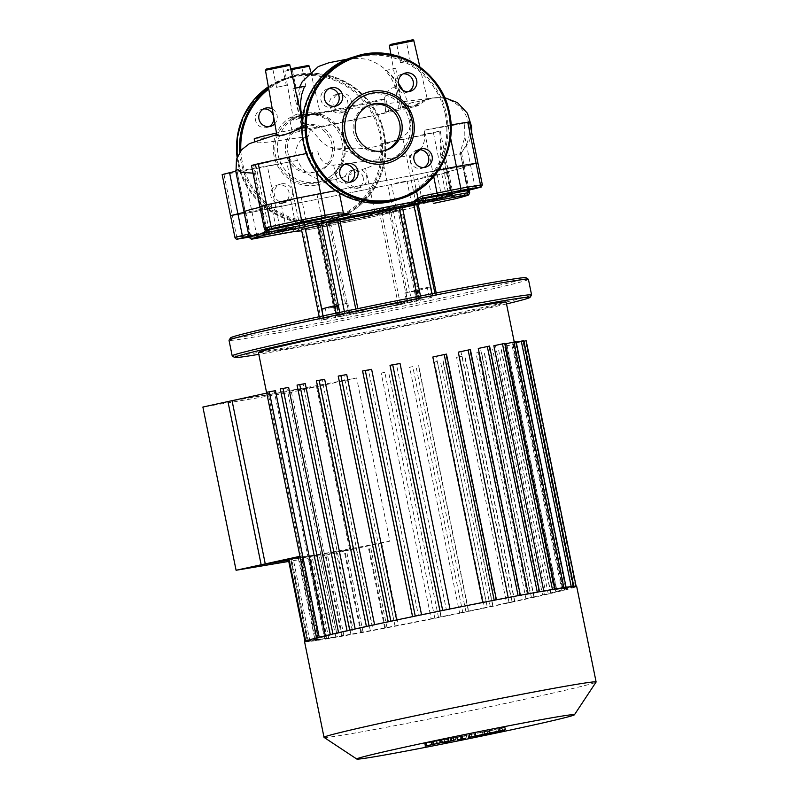 <?xml version="1.0" encoding="UTF-8"?>
<svg xmlns="http://www.w3.org/2000/svg" width="799" height="799" viewBox="0 0 799 799"><rect width="100%" height="100%" fill="white"/><g stroke="black" fill="none" stroke-linecap="round" stroke-linejoin="round"><path stroke-width="0.6" stroke-dasharray="4 3" d="M370.536 104.759A24.03 23.471 72.7 0 0 369.508 105.049A24.03 23.471 72.7 0 0 353.887 133.783A24.03 23.471 72.7 0 0 381.423 151.55A24.03 23.471 72.7 0 0 383.76 150.961A24.03 23.471 72.7 0 0 384.778 150.621M334.491 106.327A9.458 9.228 -107.3 0 1 320.938 99.815A9.458 9.228 -107.3 0 1 328.988 88.629M349.912 182.162A9.458 9.228 -107.3 0 1 336.479 176.13A9.458 9.228 -107.3 0 1 344.419 164.464M424.079 167.45A9.458 9.228 -107.3 0 1 410.526 160.939A9.458 9.228 -107.3 0 1 418.576 149.753M408.649 91.615A9.458 9.228 -107.3 0 1 395.205 85.573A9.458 9.228 -107.3 0 1 403.145 73.907M304.139 125.493A24.03 23.471 72.7 0 0 301.802 126.082A24.03 23.471 72.7 0 0 286.182 154.806A24.03 23.471 72.7 0 0 313.717 172.584A24.03 23.471 72.7 0 0 316.054 171.985A24.03 23.471 72.7 0 0 331.675 143.261A24.03 23.471 72.7 0 0 304.139 125.493M306.187 124.854A24.03 23.471 72.7 0 0 303.85 125.443A24.03 23.471 72.7 0 0 288.229 154.167A24.03 23.471 72.7 0 0 315.765 171.945A24.03 23.471 72.7 0 0 318.102 171.356A24.03 23.471 72.7 0 0 333.722 142.622A24.03 23.471 72.7 0 0 306.187 124.854M316.674 184.978A36.824 35.955 72.7 0 0 344.609 141.912A36.824 35.955 72.7 0 0 301.992 112.829A36.824 35.955 72.7 0 0 274.057 155.905A36.824 35.955 72.7 0 0 316.674 184.978M315.865 183.161A34.836 34.007 72.7 0 0 342.292 142.412A34.836 34.007 72.7 0 0 301.982 114.906A34.836 34.007 72.7 0 0 275.555 155.655A34.836 34.007 72.7 0 0 315.865 183.161M272.259 108.924A9.458 9.228 -107.3 0 1 274.866 123.715M263.54 108.954A9.458 9.228 72.7 0 0 255.48 120.14A9.458 9.228 72.7 0 0 269.033 126.651M281.578 183.84A9.458 9.228 -107.3 0 1 292.404 190.831A9.458 9.228 -107.3 0 1 285.343 202.357A9.458 9.228 -107.3 0 1 274.506 195.365A9.458 9.228 -107.3 0 1 281.578 183.84M281.857 203.445A9.458 9.228 72.7 0 0 288.918 191.91A9.458 9.228 72.7 0 0 277.163 185.148A9.458 9.228 72.7 0 0 271.021 196.454A9.458 9.228 72.7 0 0 281.857 203.445M348.564 180.184A9.458 9.228 -107.3 0 1 354.816 169.358A9.458 9.228 -107.3 0 1 366.681 176.589A9.458 9.228 -107.3 0 1 360.419 187.415A9.458 9.228 -107.3 0 1 348.564 180.184M363.185 177.678A9.458 9.228 72.7 0 0 351.33 170.437A9.458 9.228 72.7 0 0 345.078 181.263A9.458 9.228 72.7 0 0 356.933 188.504A9.458 9.228 72.7 0 0 363.185 177.678M344.069 111.81A9.458 9.228 -107.3 0 1 333.243 104.819A9.458 9.228 -107.3 0 1 340.304 93.283A9.458 9.228 -107.3 0 1 351.141 100.275A9.458 9.228 -107.3 0 1 344.069 111.81M336.818 94.372A9.458 9.228 72.7 0 0 329.757 105.907A9.458 9.228 72.7 0 0 341.503 112.659A9.458 9.228 72.7 0 0 347.655 101.363A9.458 9.228 72.7 0 0 336.818 94.372M296.169 88.19L305.817 86.252L296.169 88.19M276.664 87.291L286.312 85.353L276.664 87.291M400.619 62.712L410.257 60.764L400.619 62.712M302.461 118.572L304.199 127.111L302.322 119.89M294.961 88.22L292.913 88.859L301.952 127.79L303.82 127.421L300.983 117.793L298.576 102.602L298.966 96.14L301.303 87.191L304.549 86.312M292.913 88.859L301.303 87.191M400.569 108.225L393.478 68.854L395.725 68.225L385.268 70.532C390.202 75.835 393.537 81.608 395.265 87.85L398.721 104.949L398.761 108.584L414.361 105.688L422.132 100.874L427.415 99.605L411.046 102.991L406.731 104.669L402.416 107.625L398.721 90.217C396.374 82.317 392.179 75.615 386.137 70.132M385.268 70.532L393.677 68.864M395.725 68.225L402.416 107.625M276.883 135.151L279.041 133.982L278.761 132.504L301.952 127.79M304.01 127.151L300.584 127.68L300.734 128.369L299.985 128.539M398.761 108.584L385.587 111.8L384.679 98.806L328.908 110.951L299.815 115.645C300.204 117.623 302.272 121.608 306.027 127.59L308.124 126.771C304.769 124.294 303.031 122.567 302.901 121.598L299.995 114.407L301.992 122.507M409.537 121.548A34.337 33.528 -107.3 0 1 396.434 155.965A34.337 33.528 -107.3 0 1 360.129 157.623A34.337 33.528 -107.3 0 1 355.964 100.704A34.337 33.528 -107.3 0 1 409.038 119.381A34.337 33.528 -107.3 0 1 409.537 121.548M299.495 87.321L296.988 99.386L298.067 109.513L299.815 115.645A49.268 1.089 168.5 0 0 289.508 118.432A49.268 1.089 168.5 0 0 338.007 109.683A49.268 1.089 168.5 0 0 386.057 98.786A49.268 1.089 168.5 0 0 384.679 98.806M385.587 111.8A49.268 1.089 -11.5 0 1 388.664 111.56A49.268 1.089 -11.5 0 1 340.604 122.457A49.268 1.089 -11.5 0 1 292.114 131.206A49.268 1.089 -11.5 0 1 306.027 127.59C307.585 126.961 310.911 126.172 303.82 127.421M304.199 127.111L306.137 126.482L306.247 127.011L300.734 128.369M402.666 107.555L405.443 104.13L407.62 105.348L408.519 107.276L410.926 121.857L409.388 129.488L406.941 133.433L402.306 137.208L388.094 143.321L378.876 146.047L365.403 148.334L357.213 148.874L332.464 147.945L327.73 146.207L322.436 142.651L309.912 128.23L306.247 127.011M339.325 193.028L338.706 190.022L335.55 190.671L338.706 190.022A112.459 2.497 -11.5 0 1 413.243 175.241L438.631 170.057L413.243 175.241L416.529 191.41M253.033 173.153L254.272 173.123C256.099 172.274 256.449 169.638 255.33 165.203L306.496 153.498M317.812 151.42C319.78 160.519 325.053 165.103 333.652 165.183L409.298 155.855L414.571 154.217M420.234 149.743L422.301 146.696L424.159 141.683L424.708 137.997L424.189 130.237L464.589 123.326L464.868 137.118L460.294 151.94L461.492 152.579L459.175 154.327L444.154 156.404L440.489 154.167L440.818 144.869L439.69 131.126L380.773 143.91L380.793 150.951C380.444 162.567 371.445 166.731 365.562 168.279L340.554 178.267L332.324 180.015L322.816 180.015L314.666 177.847L308.784 174.641L301.932 168.249L297.358 160.429C250.566 169.308 230.821 172.394 238.122 169.668L236.035 170.417M467.635 188.963L466.496 190.721A1.988 1.978 68.6 0 0 467.705 188.484L463.13 166.821L477.932 163.106L463.13 166.821L460.054 151.69L463.33 166.841A112.459 2.497 -11.5 0 1 464.429 166.971A112.459 2.497 -11.5 0 1 447.29 171.825L444.254 172.684L448.609 172.214L441.797 173.942A137.338 3.046 -11.5 0 1 411.345 180.584L369.737 188.754A112.459 2.497 -11.5 0 1 295.201 203.535L252.025 212.194A137.338 3.046 -11.5 0 1 232.359 215.49A137.338 3.046 168.5 0 0 252.025 212.194L295.201 203.535L299.895 226.626L306.017 228.124L300.084 227.905A1.988 1.009 100.9 0 1 299.895 226.626L294.971 226.177A1.988 0.599 78.9 0 0 295.94 227.975A1.988 0.599 78.9 0 1 295.94 227.975L279.72 231.301A1.988 0.909 77.9 0 0 279.74 231.301A1.988 0.909 77.9 0 0 280.219 229.203L294.971 226.177M279.041 133.982L260.963 139.306L254.871 142.312L258.766 142.861L269.613 141.962L308.214 136.389L310.581 129.388L415.48 106.487A32.539 31.78 -107.3 0 1 431.859 98.067A32.539 31.78 -107.3 0 1 436.074 97.628A32.539 31.78 -107.3 0 1 461.223 108.544A32.539 31.78 -107.3 0 1 459.175 154.327M414.361 105.688C419.165 105.049 419.535 105.318 415.48 106.487L418.037 105.638L424.848 100.904L431.24 98.397L425.647 99.675M308.214 136.389C301.063 138.087 296.888 143.401 295.7 152.349L297.358 160.429M451.045 124.964A137.338 3.046 168.5 0 0 448.049 125.493L424.189 130.237M278.082 154.926A34.337 33.528 72.7 0 0 282.417 166.052A34.337 33.528 72.7 0 0 314.906 182.482A34.337 33.528 72.7 0 0 343.87 141.872A34.337 33.528 72.7 0 0 343.83 141.683A34.337 33.528 72.7 0 0 312.229 114.177L320.549 114.846L317.173 114.047L309.223 114.716L294.392 120.14L293.553 120L294.282 118.871L296.439 117.313A34.337 33.528 72.7 0 0 278.082 154.926M297.178 160.469A112.459 2.497 -11.5 0 1 286.841 162.447L295.201 203.535A112.459 2.497 -11.5 0 0 369.737 188.754L411.345 180.584A137.338 3.046 168.5 0 0 441.797 173.942L448.609 172.214L444.254 172.684L447.29 171.825L451.984 194.916A1.988 1.608 -71.1 0 1 451.565 196.334L448.099 196.434L449.517 196.514L445.353 197.852A135.351 2.996 -11.5 0 1 415.33 204.404A1.988 0.839 77.9 0 0 415.35 204.404A1.988 0.839 77.9 0 0 415.76 202.327A137.338 3.046 168.5 0 0 446.222 195.685A1.988 1.288 -102.6 0 1 445.393 197.852A1.988 1.288 -102.6 0 1 445.353 197.852M222.152 174.582L224 174.392A137.338 3.046 168.5 0 0 243.665 171.096L286.841 162.447M248.968 236.144L251.915 235.345L249.608 237.573L249.807 235.026L245.303 211.955L244.124 212.354L245.113 211.935A112.459 2.497 -11.5 0 1 244.015 211.815M245.113 211.935L236.943 170.856L235.765 171.256M254.272 173.123L261.153 206.951A112.459 2.497 -11.5 0 0 259.965 207.241A112.459 2.497 -11.5 0 1 261.153 206.951L264.189 206.092L261.153 206.951L265.817 229.882M236.754 170.836A112.459 2.497 -11.5 0 1 235.655 170.716M251.465 165.473L255.33 165.203M380.773 143.91L402.976 139.485A137.338 3.046 168.5 0 0 433.438 132.844L439.69 131.126M464.589 123.326L469.562 122.007M312.229 114.177A34.337 33.528 72.7 0 0 300.794 115.605A34.337 33.528 72.7 0 0 296.439 117.313L300.324 115.755L312.229 114.177M306.137 126.482A91.855 2.037 168.5 0 0 301.932 127.391M278.761 132.504A91.855 2.037 168.5 0 0 276.504 133.024M254.182 138.936A91.855 2.037 168.5 0 0 310.581 129.388M304.559 641.687A138.836 3.076 168.5 0 0 326.322 638.95A138.836 3.076 168.5 0 0 479.38 609.138A138.836 3.076 168.5 0 0 576.658 586.326M324.074 737.397A138.836 3.076 168.5 0 0 345.787 734.601A138.836 3.076 168.5 0 0 497.387 705.088A138.836 3.076 168.5 0 0 596.094 682.046M258.437 352.549A126.392 2.796 168.5 0 0 278.242 350.062A126.392 2.796 168.5 0 0 417.587 322.916A126.392 2.796 168.5 0 0 506.147 302.152M288.269 559.07L300.104 556.543A126.392 2.796 168.5 0 0 299.975 556.723A126.392 2.796 168.5 0 0 301.433 556.843L290.926 559.16L301.962 556.813A126.392 2.796 168.5 0 0 308.014 556.084L298.327 558.221L309.103 555.924A126.392 2.796 168.5 0 0 318.991 554.356L309.712 556.404L320.579 554.097A126.392 2.796 168.5 0 0 334.092 551.739L336.169 551.37A126.392 2.796 168.5 0 0 353.518 548.174L356.164 547.675A126.392 2.796 168.5 0 0 378.237 543.45L381.632 542.791A126.392 2.796 168.5 0 0 389.862 541.173L356.654 377.957A126.392 2.796 -11.5 0 1 286.571 391.011A126.392 2.796 -11.5 0 1 266.766 393.507A126.392 2.796 -11.5 0 1 268.084 392.808L301.293 556.024A126.392 2.796 168.5 0 0 300.334 556.414L299.995 556.494M275.465 390.671A126.392 2.796 168.5 0 0 274.177 391.011L324.164 636.713A126.392 2.796 168.5 0 0 317.113 638.9L300.334 556.414M288.649 387.415A126.392 2.796 168.5 0 0 286.881 387.835L336.868 633.537A126.392 2.796 168.5 0 0 325.453 636.374L325.333 635.784M305.258 383.59A126.392 2.796 168.5 0 0 303.121 384.079L353.108 629.782A126.392 2.796 168.5 0 0 338.646 633.118L338.556 632.688M324.664 379.295A126.392 2.796 168.5 0 0 322.207 379.835L372.194 625.537A126.392 2.796 168.5 0 0 355.245 629.292L355.175 628.943M346.716 374.561A126.392 2.796 168.5 0 0 343.94 375.15L393.927 620.853A126.392 2.796 168.5 0 0 374.651 624.998L374.581 624.688M371.625 369.348A126.392 2.796 168.5 0 0 368.479 369.997L418.466 615.699A126.392 2.796 168.5 0 0 396.704 620.264L396.654 619.974M400.059 363.535A126.392 2.796 168.5 0 0 396.434 364.264L446.421 609.967A126.392 2.796 168.5 0 0 421.612 615.05L421.552 614.771M482.746 602.456L482.806 602.736A126.392 2.796 168.5 0 0 450.047 609.238L449.997 608.968M508.204 597.532L508.274 597.852A126.392 2.796 168.5 0 0 486.201 602.076L436.214 356.374A126.392 2.796 168.5 0 0 432.818 357.033M528.189 593.797L528.269 594.166A126.392 2.796 168.5 0 0 510.921 597.352L460.933 351.65A126.392 2.796 168.5 0 0 458.286 352.149M543.759 590.98L543.859 591.43A126.392 2.796 168.5 0 0 530.346 593.787L480.359 348.084A126.392 2.796 168.5 0 0 478.281 348.464M555.215 589.013L555.335 589.602A126.392 2.796 168.5 0 0 545.447 591.17L495.45 345.468A126.392 2.796 168.5 0 0 494.671 345.597A126.392 2.796 168.5 0 0 493.862 345.727M288.499 560.199L349.732 549.932L316.524 386.716L227.955 401.567M268.084 392.808L266.746 393.098M301.293 556.024L299.955 556.314M389.862 541.173L349.732 549.932M356.654 377.957L316.524 386.716M300.104 556.543L316.893 639.03A126.392 2.796 168.5 0 0 316.754 639.21A126.392 2.796 168.5 0 0 318.222 639.33L307.715 641.647L318.751 639.3A126.392 2.796 168.5 0 0 324.793 638.571L315.106 640.708L325.882 638.411A126.392 2.796 168.5 0 0 335.78 636.843L326.501 638.89L337.368 636.583A126.392 2.796 168.5 0 0 350.871 634.226L352.948 633.847A126.392 2.796 168.5 0 0 370.307 630.661L372.943 630.161A126.392 2.796 168.5 0 0 395.016 625.937L398.411 625.277A126.392 2.796 168.5 0 0 431.17 618.776L381.183 373.073A126.392 2.796 168.5 0 0 384.808 372.344L434.796 618.046A126.392 2.796 168.5 0 0 459.605 612.973L409.617 367.26A126.392 2.796 168.5 0 0 412.763 366.611L462.751 612.314A126.392 2.796 168.5 0 0 484.514 607.749L434.526 362.047A126.392 2.796 168.5 0 0 437.303 361.458L487.29 607.16A126.392 2.796 168.5 0 0 506.576 603.015L456.579 357.313A126.392 2.796 168.5 0 0 459.045 356.773L509.033 602.476A126.392 2.796 168.5 0 0 525.982 598.721L475.984 353.018A126.392 2.796 168.5 0 0 478.122 352.529L528.119 598.231A126.392 2.796 168.5 0 0 542.581 594.895L492.593 349.193A126.392 2.796 168.5 0 0 494.361 348.773L544.349 594.476A126.392 2.796 168.5 0 0 555.774 591.64L505.777 345.937A126.392 2.796 168.5 0 0 507.065 345.597L557.063 591.3A126.392 2.796 168.5 0 0 564.104 589.113L514.117 343.41A126.392 2.796 168.5 0 0 514.346 343.28L564.334 588.983A126.392 2.796 168.5 0 0 564.464 588.813A126.392 2.796 168.5 0 0 563.005 588.683L513.018 342.981A126.392 2.796 168.5 0 0 512.489 343.011L562.476 588.713A126.392 2.796 168.5 0 0 556.424 589.442L506.436 343.74A126.392 2.796 168.5 0 0 505.348 343.9M318.222 639.33L301.433 556.843M301.962 556.813L318.751 639.3M324.793 638.571L308.014 556.084M309.103 555.924L325.882 638.411M335.78 636.843L318.991 554.356M320.579 554.097L337.368 636.583M350.871 634.226L334.092 551.739M336.169 551.37L352.948 633.847M370.307 630.661L353.518 548.174M356.164 547.675L372.943 630.161M395.016 625.937L378.237 543.45M381.632 542.791L398.411 625.277M384.808 372.344L381.183 373.073M431.17 618.776L434.796 618.046M412.763 366.611L409.617 367.26M459.605 612.973L462.751 612.314M437.303 361.458L434.526 362.047M484.514 607.749L487.29 607.16M506.576 603.015L512.129 602.076L462.142 356.374L456.579 357.313M512.129 602.076L509.033 602.476M462.142 356.374L459.045 356.773M475.984 353.018L478.122 352.529M525.982 598.721L528.119 598.231M492.593 349.193L494.361 348.773M542.581 594.895L544.349 594.476M505.777 345.937L514.656 344.339L507.065 345.597M555.774 591.64L564.653 590.042L557.063 591.3M526.181 340.754L514.117 343.41M564.104 589.113L576.169 586.466L564.334 588.983M514.346 343.28L523.645 341.253M512.489 343.011L516.244 342.192M523.525 340.664L513.018 342.981M516.124 341.612L506.436 343.74M545.447 591.17L554.057 589.292L504.059 343.59L504.728 343.42M504.059 343.59L495.45 345.468M480.359 348.084L489.557 346.057M460.933 351.65L470.381 349.572M436.214 356.374L446.471 354.117M396.434 364.264L390.242 365.303L440.239 611.005L446.421 609.967M368.479 369.997L362.816 370.946L412.803 616.648L418.466 615.699M343.94 375.15L338.436 376.069L388.424 621.772L393.927 620.853M316.404 380.793L322.207 379.835M297.058 385.078L303.121 384.079M280.289 388.933L286.881 387.835M266.586 392.269L274.177 391.011M563.005 588.683L573.512 586.366L562.476 588.713M556.424 589.442L566.111 587.315L555.335 589.602M554.057 589.292L543.859 591.43M530.346 593.787L528.269 594.166M510.921 597.352L508.274 597.852M486.201 602.076L482.806 602.736M450.047 609.238L440.239 611.005M421.612 615.05L412.803 616.648M396.704 620.264L388.424 621.772M374.651 624.998L372.194 625.537M355.245 629.292L353.108 629.782M338.646 633.118L336.868 633.537M325.453 636.374L316.574 637.972L324.164 636.713M317.113 638.9L305.048 641.557L316.893 639.03M431.33 171.835L446.381 168.959L431.33 171.835M422.102 177.298L437.153 174.432L422.102 177.298M426.926 200.988L441.967 198.122L426.926 200.988M266.526 208.719L281.568 205.852L266.526 208.719M271.35 232.419L286.392 229.543L271.35 232.419M275.755 203.256L290.796 200.389L275.755 203.256M450.586 168.609L462.621 166.312L450.586 168.609M394.996 183.271L407.031 180.974L394.996 183.271M399.82 206.961L411.855 204.664L399.82 206.961M249.398 211.595L261.433 209.298L249.398 211.595M254.212 235.286L266.247 232.988L254.212 235.286M304.978 196.934L317.013 194.636L304.978 196.934M362.446 310.511A29.853 0.659 -11.5 0 1 392.259 304.429A29.853 0.659 -11.5 0 1 407.58 301.902A29.853 0.659 -11.5 0 1 394.197 305.198A29.853 0.659 -11.5 0 1 364.384 311.28A29.853 0.659 -11.5 0 1 349.063 313.807A29.853 0.659 -11.5 0 1 362.446 310.511M343.96 219.645A29.853 0.659 -11.5 0 1 373.772 213.553A29.853 0.659 -11.5 0 1 389.093 211.026A29.853 0.659 -11.5 0 1 375.71 214.322A29.853 0.659 -11.5 0 1 345.897 220.414A29.853 0.659 -11.5 0 1 330.576 222.931A29.853 0.659 -11.5 0 1 343.96 219.645M230.591 337.837A150.781 3.346 168.5 0 0 306.516 325.433A150.781 3.346 168.5 0 0 458.476 294.422A150.781 3.346 168.5 0 0 526.022 277.732M528.419 279.35A152.769 3.386 -11.5 0 1 459.934 296.189A152.769 3.386 -11.5 0 1 307.415 327.34A152.769 3.386 -11.5 0 1 229.013 340.264M232.239 355.925A152.769 3.386 168.5 0 0 312.059 342.661A152.769 3.386 168.5 0 0 463.11 311.79A152.769 3.386 168.5 0 0 531.575 295.031M506.506 303.94A150.781 3.346 -11.5 0 1 462.451 313.917A150.781 3.346 -11.5 0 1 258.796 354.337M318.142 225.777L320.399 225.288A42.177 0.939 168.5 0 0 351.141 219.685A42.177 0.939 168.5 0 0 390.701 211.335L401.807 209.538L379.865 214.092L398.351 304.968L416.599 300.973A55.73 1.238 168.5 0 0 432.938 296.739A55.73 1.238 168.5 0 0 429.233 297.048L435.365 295.48L417.697 298.956L417.228 296.649M357.862 308.634L358.292 310.741A56.23 1.248 -11.5 0 1 417.697 298.956M358.292 310.741L340.044 314.736A55.73 1.238 168.5 0 0 323.705 318.961A55.73 1.238 168.5 0 0 327.41 318.661L321.278 320.229L338.946 316.754L320.459 225.877L301.473 229.523M398.351 304.968A56.23 1.248 -11.5 0 1 338.946 316.754M339.445 316.084L340.234 315.945A41.798 0.929 -11.5 0 1 337.358 316.184A41.798 0.929 -11.5 0 1 349.802 312.978L348.664 313.218A42.177 0.939 -11.5 0 1 417.198 299.625L416.409 299.765A41.798 0.929 -11.5 0 1 419.285 299.525A41.798 0.929 -11.5 0 1 406.841 302.731L407.979 302.481A42.177 0.939 -11.5 0 1 339.445 316.084L337.468 306.337L338.247 306.197A41.798 0.929 -11.5 0 1 335.38 306.436A41.798 0.929 -11.5 0 1 347.815 303.221L346.676 303.47A42.177 0.939 168.5 0 0 345.478 303.75L338.057 304.988A55.73 1.238 168.5 0 0 334.421 305.817M404.863 292.983L406.002 292.734A42.177 0.939 168.5 0 0 407.2 292.464L414.621 291.216A55.73 1.238 168.5 0 0 430.951 286.991A55.73 1.238 168.5 0 0 427.255 287.29L415.78 289.797A42.177 0.939 168.5 0 0 415.21 289.877L414.431 290.007A41.798 0.929 -11.5 0 1 417.298 289.767A41.798 0.929 -11.5 0 1 404.863 292.983L406.841 302.731M407.979 302.481L406.002 292.734M414.621 291.216L416.599 300.973M429.233 297.048L427.255 287.29M416.409 299.765L414.431 290.007M415.21 289.877L417.198 299.625M349.802 312.978L347.815 303.221M348.664 313.218L346.676 303.47M321.727 309.213A55.73 1.238 168.5 0 0 325.423 308.913L336.898 306.407A42.177 0.939 168.5 0 0 337.468 306.337M338.057 304.988L340.044 314.736M327.41 318.661L325.423 308.913M340.234 315.945L338.247 306.197M418.197 204.444L399.27 208.679L415.78 289.797M399.27 208.679A42.177 0.939 168.5 0 0 368.529 214.282A42.177 0.939 168.5 0 0 328.968 222.621L317.862 224.429M345.478 303.75L328.968 222.621M320.399 225.288L336.898 306.407M407.2 292.464L390.701 211.335M379.865 214.092A56.23 1.248 -11.5 0 1 320.459 225.877M264.249 228.314L267.725 228.154A1.988 1.898 74.5 0 0 268.873 229.603M267.725 228.154L265.847 230.042M259.825 206.571L262.012 206.332L253.643 165.233M468.044 190.292A1.988 1.858 -32.4 0 0 468.024 189.932L467.705 188.484L482.356 184.849M468.214 190.242L463.33 166.841A112.459 2.497 -11.5 0 1 464.429 166.971A112.459 2.497 -11.5 0 1 447.29 171.825L444.154 156.404M300.084 227.905L291.495 228.115A89.568 1.988 168.5 0 1 280.169 230.012L251.915 235.345A1.988 1.978 -111.4 0 1 249.588 233.787L248.549 234.097M250.666 236.184A1.988 1.888 12.1 0 1 249.807 235.026L249.588 233.787M251.915 235.345L266.317 232.599L266.916 234.467L282.317 231.58A87.58 1.938 168.5 0 0 293.393 229.732L306.017 228.124A112.459 2.497 168.5 0 0 368.479 215.73L379.285 209.448L415.76 202.327L402.976 139.485M449.557 194.117A1.988 1.898 -105.5 0 1 448.229 196.394L448.229 196.394A1.988 1.898 -105.5 0 1 448.099 196.434L448.678 194.427L449.557 194.117L455.829 196.664L451.565 196.334M433.438 132.844L446.222 195.685L453.033 193.957L452.264 195.965L415.35 204.404L379.915 211.316L379.285 209.448M394.117 208.609A1.988 1.568 80.1 0 1 394.067 208.619L379.915 211.306L375.041 213.033L365.562 168.279M375.041 213.033L368.479 215.73L397.093 209.158A87.58 1.938 168.5 0 0 414.242 205.413L455.829 196.664A112.459 2.497 168.5 0 0 469.642 192.609M333.652 165.183L338.706 190.022A112.459 2.497 -11.5 0 1 413.243 175.241L409.298 155.855M230.512 215.67L232.359 215.49L236.784 237.233A137.338 3.046 168.5 0 0 256.449 233.937L280.219 229.203L267.435 166.372M431.58 744.768L431.08 742.301L441.787 739.924L431.39 742.271L431.869 744.668M442.586 742.361L441.787 739.924L442.286 742.391M425.098 746.106L424.599 743.629L447.899 738.626L426.366 743.12L425.268 743.569L425.767 746.036M449.078 741.023L448.579 738.556L447.899 738.626M450.296 738.875L460.973 736.129L444.274 740.074L450.296 738.875L450.796 741.352M444.274 740.074L444.703 742.181M455.58 739.754L455.08 737.277L455.29 739.794M461.472 738.596L460.973 736.129L461.612 735.929L462.122 738.396M457.418 737.387L464.718 735.939L457.338 737.427L457.837 739.894M464.718 735.939L465.308 738.376M488.329 730.905L462.162 736.149L502.191 728.368L504.838 727.26L488.329 730.905L488.828 733.372M502.191 728.368L502.691 730.835M495.979 729.607L496.419 731.794M498.196 728.808L498.696 731.275M487.18 731.345L487.68 733.822M482.476 732.284L482.916 734.451M483.625 731.694L484.124 734.161M474.386 733.881L474.896 736.358M462.162 736.149L461.522 736.338L462.032 738.815M468.564 737.457L468.054 734.99L468.833 737.377M471.46 734.341L471.909 736.588M291.455 392.189L324.664 555.405L353.827 549.043L320.619 385.827L291.455 392.189L202.886 407.041M324.664 555.405L288.749 561.427M320.619 385.827L232.05 400.669M353.827 549.043L288.459 559.999M445.343 114.587A73.648 71.91 72.7 0 0 360.109 56.429A73.648 71.91 72.7 0 0 304.239 142.572A73.648 71.91 72.7 0 0 389.473 200.729A73.648 71.91 72.7 0 0 445.343 114.587M397.133 199.8A74.647 72.879 72.7 0 0 446.501 114.327A74.647 72.879 72.7 0 0 360.119 55.391A74.647 72.879 72.7 0 0 352.858 57.228M240.859 150.661A73.648 71.91 72.7 0 0 242.267 161.817A73.648 71.91 72.7 0 0 327.5 219.975A73.648 71.91 72.7 0 0 383.38 133.823A73.648 71.91 72.7 0 0 298.147 75.675A73.648 71.91 72.7 0 0 293.822 76.674M239.76 152.16A74.647 72.879 72.7 0 0 241.108 162.077A74.647 72.879 72.7 0 0 327.5 221.013A74.647 72.879 72.7 0 0 334.761 219.176A74.647 72.879 72.7 0 0 384.129 133.703A74.647 72.879 72.7 0 0 297.737 74.766A74.647 72.879 72.7 0 0 290.476 76.604A74.647 72.879 72.7 0 0 268.544 87.88M237.103 157.343A74.647 72.879 72.7 0 0 238.032 163.026A74.647 72.879 72.7 0 0 324.424 221.972A74.647 72.879 72.7 0 0 331.685 220.125A74.647 72.879 72.7 0 0 381.053 134.661A74.647 72.879 72.7 0 0 294.661 75.715A74.647 72.879 72.7 0 0 287.4 77.563A74.647 72.879 72.7 0 0 268.354 86.771M238.781 162.906A73.648 71.91 72.7 0 0 324.014 221.053A73.648 71.91 72.7 0 0 379.895 134.911A73.648 71.91 72.7 0 0 294.661 76.754A73.648 71.91 72.7 0 0 238.781 162.906M292.574 77.014A73.648 71.91 72.7 0 0 268.754 89.069M309.373 66.207L284.943 71.181L285.882 69.952L287.9 69.433L307.955 65.568M293.553 120L284.943 71.181L290.896 69.723M301.932 67.775L292.294 69.713L301.932 67.775M302.691 66.607L291.245 68.884L302.691 66.607M282.437 66.876L272.789 68.814L282.437 66.876M283.186 65.718L271.75 67.985L283.186 65.718M266.476 69.034L288.459 64.669M289.877 65.318L265.448 70.282M406.381 42.287L396.733 44.225L406.381 42.287M407.13 41.129L395.695 43.396L407.13 41.129M390.421 44.444L412.404 40.08M413.822 40.729L389.393 45.693M395.265 87.85C391.051 86.841 387.345 90.547 384.139 98.946M312.309 152.429L316.304 172.085M433.717 176.579L424.279 130.217M448.049 125.493L450.566 137.828M464.868 137.118L474.956 186.706A1.988 1.228 77.5 0 1 474.177 188.864M440.249 131.116L453.033 193.957L450.856 194.187L440.818 144.869M380.793 150.951L392.189 206.991A1.988 1.568 80.1 0 0 394.067 208.619L415.35 204.404M243.665 171.096L256.449 233.937A1.988 1.518 80 0 0 258.277 235.565L295.94 227.975M224 174.392L232.359 215.49M308.384 641.477L291.595 558.99M309.962 641.217L293.183 558.731M315.775 640.538L298.996 558.052M317.363 640.269L300.584 557.792M327.171 638.731L310.382 556.244M328.759 638.461L311.97 555.974M342.352 636.084L325.563 553.597M343.94 635.824L327.151 553.337M361.518 632.578L344.739 550.092M363.106 632.309L346.327 549.822M385.438 628.024L368.649 545.537M387.026 627.764L370.237 545.278M438.531 617.547L388.544 371.845M440.988 617.008L391.001 371.305M465.967 611.904L415.969 366.202M468.424 611.365L418.436 365.662M490.336 606.781L440.349 361.078M492.793 606.241L442.806 360.539M514.586 601.547L464.599 355.845M531.485 597.792L481.487 352.089M533.942 597.262L483.954 351.56M548.254 593.947L498.256 348.244M550.711 593.407L500.723 347.705M561.957 590.601L511.969 344.898M564.414 590.071L514.426 344.369M575.5 586.626L525.512 340.923M573.912 586.895L573.792 586.286M538.876 591.929L488.888 346.227M519.7 595.445L469.712 349.742M495.789 599.989L445.792 354.287M307.305 641.128L290.526 558.641M366.631 626.466L316.644 380.763M347.285 630.751L297.298 385.048M330.516 634.606L280.529 388.903M316.803 637.942L266.816 392.239M572.843 586.536L522.856 340.833M565.442 587.475L515.455 341.772M337.677 315.136L319.191 224.269M340.134 314.377L339.735 312.409M356.194 311.091L355.775 309.073M344.769 313.358L344.369 311.44M335.7 317.463L317.213 226.586M324.274 319.73L305.787 228.854M323.745 319.46L323.026 315.935M321.278 320.229L302.791 229.353M420.943 298.247L420.494 296.01M432.369 295.98L431.929 293.772M432.908 296.239L414.411 205.373M435.365 295.48L434.896 293.203M418.966 300.574L400.479 209.698M416.509 301.333L398.022 210.467M400.449 304.609L381.962 213.742M411.885 302.342L393.398 211.475M262.012 206.332L266.427 228.075A1.988 1.768 -99 0 0 268.474 229.663M249.238 237.453A112.459 2.497 168.5 0 0 249.608 237.573L266.916 234.467L267.515 236.334M423.38 198.571L423.879 198.182M422.951 200.759L420.993 200.968L422.911 200.289M420.773 202.866A1.988 1.888 -105.3 0 0 421.952 200.629A1.988 1.888 -105.3 0 1 423.41 198.312M258.327 235.555A1.988 1.518 80 0 1 258.277 235.565L249.168 237.143A135.351 2.996 -11.5 0 0 258.327 235.555L279.72 231.301M238.851 238.821A1.988 1.808 81.2 0 1 236.784 237.233L234.936 237.413M299.176 231.021A1.988 1.888 -105.3 0 1 296.928 229.433A1.988 1.888 74.7 0 0 294.671 227.845M440.489 154.167L448.678 194.427L450.856 194.187A1.988 1.768 81 0 1 449.517 196.514M433.707 203.365A1.988 0.629 -101.1 0 1 432.728 201.568A1.988 0.629 -101.1 0 0 431.75 199.78A1.988 0.629 -101.1 0 0 431.73 199.79L448.099 196.434M295.231 231.35A1.988 1.538 80 0 1 293.393 229.732A1.988 1.538 -100 0 0 291.495 228.115M284.294 233.188A1.988 1.788 81.1 0 1 282.317 231.58A1.988 1.788 -98.9 0 0 280.169 230.012M413.393 207.58A85.593 1.898 -11.5 0 1 396.634 211.236A1.988 0.869 -102.1 0 1 396.634 211.236L384.728 214.052A1.988 1.978 67.5 0 0 386.267 211.715A1.988 1.978 -112.5 0 1 387.805 209.368L397.552 207.071A1.988 0.869 -102.1 0 1 397.552 207.071A1.988 0.869 -102.1 0 0 397.093 209.158A1.988 0.869 -102.1 0 1 396.654 211.236L413.423 207.57A1.988 1.268 -102.5 0 1 413.393 207.58L418.606 206.452L413.423 207.57A1.988 1.268 -102.5 0 0 414.242 205.413A1.988 1.268 -102.5 0 1 415.051 203.256A1.988 1.268 -102.5 0 1 415.09 203.246L431.73 199.79M448.159 196.414L397.532 207.071A89.568 1.988 168.5 0 0 415.09 203.246M379.915 211.306L387.805 209.368M384.728 214.052L368.719 217.668L368.479 215.73M307.365 229.842L368.719 217.668A110.472 2.447 -11.5 0 1 307.365 229.842A1.988 0.969 79.2 0 1 307.335 229.842A1.988 0.969 79.2 0 1 306.017 228.124M455.829 196.664A1.988 1.738 -103.8 0 1 454.671 198.901M251.395 239.161A1.988 1.988 94.4 0 1 249.608 237.573M433.777 741.822L434.227 744.059M432.389 741.931L432.888 744.398M436.184 741.033L436.683 743.499M439.44 740.363L439.949 742.83M440.768 740.264L441.238 742.581M436.983 741.152L437.433 743.34M440.219 740.603L440.728 743.07M446.781 739.075L447.29 741.542M431.55 742.391L432.059 744.858M453.562 737.557L454.062 740.024M461.862 736.418L462.341 738.785M460.284 736.908L460.793 739.375M466.406 735.47L466.906 737.936M469.582 734.72L470.062 737.068M383.76 150.961L385.817 150.322M327.191 88.989L330.676 87.9M342.621 164.824L346.107 163.745M422.391 168.17L425.877 167.091M406.961 92.334L410.446 91.246M404.833 73.188L401.348 74.277M420.264 149.033L416.778 150.112M351.72 181.802L348.224 182.881M336.289 105.967L332.793 107.046M371.555 104.419L369.508 105.049M301.802 126.082L303.85 125.443M268.354 86.761L290.476 76.604C329.967 63.011 376.858 91.595 384.149 133.693C392.319 169.877 369.617 209.198 334.761 219.176L331.685 220.125C292.194 233.717 245.303 205.133 238.012 163.036L237.083 157.393M267.345 127.371L270.831 126.292M282.776 203.216L286.262 202.127M351.33 170.437L354.816 169.358M335.9 94.602L339.385 93.523M341.503 112.659L344.998 111.58M356.933 188.504L360.419 187.415M277.163 185.148L280.659 184.07M261.742 109.313L265.228 108.235M316.054 171.985L318.102 171.356M296.059 88.24L292.294 69.713L291.325 68.924L302.621 66.627L302.042 67.725L305.817 86.252M276.554 87.341L272.789 68.814L271.83 68.025L283.116 65.728L282.546 66.836L286.312 85.353M400.509 62.751L396.733 44.225L395.775 43.436L407.061 41.139L406.491 42.247L410.257 60.764M402.976 90.307L407.45 101.303L409.767 112.399M360.129 157.623C346.756 149.962 341.013 150.142 332.514 147.955M409.038 119.381L408.888 118.851M398.451 83.216L391.69 75.466C389.453 72.769 380.154 64.29 373.033 61.763C368.469 58.846 360.259 57.908 348.424 58.926L347.665 59.066M410.676 125.183L409.398 128.959M461.183 153.168L469.582 140.844L471.61 132.035M444.564 97.608L431.859 98.067M413.702 102.312L405.443 104.13M306.526 126.921L301.932 128.05M278.242 134.142L276.774 134.542M461.492 152.579L469.113 190.022M334.162 179.755L314.906 182.482M313.897 114.037L389.952 103.301L436.074 97.628M251.885 235.355L249.817 234.097L236.943 170.856M270.432 229.403L268.614 227.835L255.82 164.993M390.931 54.412L393.478 68.854M419.904 67.066L427.415 99.605M310.641 71.69L320.589 114.786M254.871 142.312L254.661 141.303M388.664 111.56L386.057 98.786M292.114 131.206L289.508 118.432M290.926 559.16L307.715 641.647M298.327 558.221L315.106 640.708M326.501 638.89L309.712 556.404M341.682 636.254L324.893 553.767M360.848 632.738L344.069 550.251M564.464 588.813L514.246 341.962M384.768 628.194L367.979 545.707M316.754 639.21L299.975 556.723M418.666 365.632L468.653 611.335M391.23 371.275L441.218 616.978M443.036 360.509L493.033 606.211M514.826 601.517L464.838 355.815M550.94 593.377L500.953 347.675M564.653 590.042L514.656 344.339M534.171 597.233L484.184 351.53M431.69 196.624L426.876 172.934M422.461 202.087L417.647 178.397M266.886 233.508L262.062 209.817M276.114 228.045L271.29 204.354M451.834 193.178L447.011 169.488M396.244 207.84L391.43 184.15M250.646 236.164L245.822 212.474M306.227 221.503L301.413 197.812M389.093 211.026L407.58 301.902M432.938 296.739L430.951 286.991M419.285 299.525L417.298 289.767M323.705 318.961L323.086 315.925M337.358 316.184L335.38 306.436M336.359 315.305L335.93 313.208M319.96 320.389L319.22 316.744M436.683 295.31L436.204 292.943M420.294 300.404L401.807 209.538M330.576 222.931L349.063 313.807M296.119 227.935L294.142 228.204C294.511 227.855 295.121 228.374 295.97 229.772L296.878 231.071M299.705 230.671L296.399 227.555L266.317 232.599M397.532 207.071L379.795 211.335M423.28 198.352C421.752 198.362 420.993 199.241 420.993 200.968L419.924 203.126M396.654 211.236L368.719 217.668M321.837 218.327L317.013 194.636M266.247 232.988L261.433 209.298M411.855 204.664L407.031 180.974M467.435 190.002L462.621 166.312M295.62 224.08L290.796 200.389M286.392 229.543L281.568 205.852M441.967 198.122L437.153 174.432M451.195 192.649L446.381 168.959"/><path stroke-width="1.2" d="M384.778 150.621A24.03 23.471 72.7 0 0 399.24 121.708A24.03 23.471 72.7 0 0 371.845 104.459A24.03 23.471 72.7 0 0 370.536 104.759M383.48 150.911A24.03 23.471 72.7 0 0 385.817 150.322A24.03 23.471 72.7 0 0 401.438 121.598A24.03 23.471 72.7 0 0 373.892 103.82A24.03 23.471 72.7 0 0 371.555 104.419A24.03 23.471 72.7 0 0 355.935 133.143A24.03 23.471 72.7 0 0 383.48 150.911M370.936 91.426A36.824 35.955 72.7 0 0 343.001 134.492A36.824 35.955 72.7 0 0 385.617 163.575A36.824 35.955 72.7 0 0 413.552 120.499A36.824 35.955 72.7 0 0 370.936 91.426M371.745 93.243A34.836 34.007 72.7 0 0 345.318 133.992A34.836 34.007 72.7 0 0 385.627 161.498A34.836 34.007 72.7 0 0 412.054 120.749A34.836 34.007 72.7 0 0 371.745 93.243M328.988 88.629A9.458 9.228 -107.3 0 1 334.491 106.327M342.541 95.141A9.458 9.228 72.7 0 0 330.676 87.9A9.458 9.228 72.7 0 0 324.424 98.726A9.458 9.228 72.7 0 0 336.289 105.957A9.458 9.228 72.7 0 0 342.541 95.141M347.026 163.505A9.458 9.228 72.7 0 0 339.965 175.041A9.458 9.228 72.7 0 0 351.72 181.802A9.458 9.228 72.7 0 0 357.862 170.497A9.458 9.228 72.7 0 0 347.026 163.505M418.576 149.753A9.458 9.228 -107.3 0 1 424.079 167.45M414.012 159.86A9.458 9.228 72.7 0 0 425.877 167.091A9.458 9.228 72.7 0 0 432.129 156.264A9.458 9.228 72.7 0 0 420.264 149.033A9.458 9.228 72.7 0 0 414.012 159.86M403.145 73.907A9.458 9.228 -107.3 0 1 408.649 91.615M409.527 91.486A9.458 9.228 72.7 0 0 416.589 79.95A9.458 9.228 72.7 0 0 404.833 73.188A9.458 9.228 72.7 0 0 398.691 84.494A9.458 9.228 72.7 0 0 409.527 91.486M344.419 164.464A9.458 9.228 -107.3 0 1 349.912 182.162M274.866 123.715A9.458 9.228 -107.3 0 1 258.976 119.061A9.458 9.228 -107.3 0 1 272.259 108.924M269.033 126.651A9.458 9.228 72.7 0 0 273.667 116.914M273.628 116.684A9.458 9.228 72.7 0 0 263.54 108.954M302.322 119.89L294.961 88.22L304.549 86.312L301.652 94.612L300.544 102.662L300.903 110.362L302.461 118.572M301.932 128.05L284.294 134.911L278.831 135.93L276.883 135.151L265.448 70.282L289.877 65.318L295.151 88.18M301.932 127.391A91.855 2.037 168.5 0 0 300.584 127.68L300.734 128.369M316.304 172.085L320.669 193.528L335.55 190.671L297.098 198.192L320.669 193.528L325.093 215.271A1.988 1.568 80.1 0 1 323.965 217.558L343.32 214.482L343.41 213.113L338.007 212.814L338.167 214.851L330.277 216.789A1.988 1.978 -112.5 0 1 332.614 218.357L321.777 220.914A87.58 1.938 168.5 0 0 304.639 224.649L263.051 233.398L269.992 229.732L268.564 229.653L272.729 228.314A135.351 2.996 -11.5 0 1 302.751 221.762L323.965 217.558M414.571 154.217L420.234 149.743M245.113 211.935A112.459 2.497 -11.5 0 1 244.015 211.815L235.655 170.716A112.459 2.497 -11.5 0 1 238.122 169.668L238.721 170.856L241.268 172.264L253.033 173.153M438.631 170.057L456.409 166.592A137.338 3.046 -11.5 0 1 476.084 163.296L477.932 163.106L476.084 163.296A137.338 3.046 168.5 0 0 456.409 166.592L438.631 170.057M235.765 171.256L229.553 172.714L237.912 213.812L244.124 212.354L230.512 215.67L237.912 213.812L242.337 235.555L234.936 237.413C235.445 239.091 236.754 239.55 238.851 238.821L249.168 237.143A135.351 2.996 -11.5 0 1 238.941 238.801A1.988 1.808 81.2 0 1 238.851 238.821M244.015 211.815A112.459 2.497 -11.5 0 1 259.965 207.241A112.459 2.497 -11.5 0 0 244.015 211.815L249.238 237.453L251.395 239.161L267.515 236.334M262.012 206.332L266.636 204.844A137.338 3.046 -11.5 0 1 297.098 198.192A137.338 3.046 168.5 0 0 266.636 204.844L259.825 206.571L251.465 165.473L258.277 163.745L271.061 226.586A1.988 1.288 77.4 0 0 272.729 228.314M306.496 153.498L288.739 157.093A137.338 3.046 168.5 0 0 258.277 163.745M229.553 172.714L222.152 174.582L230.512 215.67L232.359 215.49M418.267 199.61A1.988 1.029 -122.5 0 0 417.937 198.332L412.853 201.947L422.132 198.202L459.755 190.611A135.351 2.996 -11.5 0 1 479.14 187.365L474.137 188.864A1.988 1.228 77.5 0 0 474.177 188.864L481.398 186.976L482.356 184.849L469.562 122.007L467.725 122.197A137.338 3.046 168.5 0 0 451.045 124.964M276.504 133.024A91.855 2.037 168.5 0 0 254.182 138.936L254.661 141.303M574.431 714.775L596.094 682.046A138.836 3.076 168.5 0 0 596.114 681.976L576.658 586.326A138.836 3.076 168.5 0 0 554.896 589.063A138.836 3.076 168.5 0 0 401.837 618.885A138.836 3.076 168.5 0 0 304.559 641.687L324.024 737.337A138.836 3.076 168.5 0 0 324.074 737.397L356.803 759.05A111.071 2.457 -11.5 0 1 433.438 741.003A111.071 2.457 -11.5 0 1 557.033 716.903A111.071 2.457 -11.5 0 1 574.431 714.775A111.071 2.457 -11.5 0 1 495.46 733.202A111.071 2.457 -11.5 0 1 374.172 756.813A111.071 2.457 -11.5 0 1 356.803 759.05M596.114 681.976A138.836 3.076 168.5 0 0 574.361 684.713A138.836 3.076 168.5 0 0 421.303 714.526A138.836 3.076 168.5 0 0 324.024 737.337M514.246 341.962L506.147 302.152A126.392 2.796 168.5 0 0 486.331 304.649A126.392 2.796 168.5 0 0 346.996 331.795A126.392 2.796 168.5 0 0 258.437 352.549L266.686 393.108M325.333 635.784L275.465 390.671L266.586 392.269L316.564 637.942M338.556 632.688L288.649 387.415L280.289 388.933L330.277 634.606M355.175 628.943L305.258 383.59L297.058 385.078L347.046 630.751M374.581 624.688L324.664 379.295L316.404 380.793L366.391 626.466M396.654 619.974L346.716 374.561L338.207 376.099L388.194 621.802M421.552 614.771L371.625 369.348L362.576 370.976L412.564 616.678M449.997 608.968L400.059 363.535L392.709 364.763L390.012 365.333L439.999 611.035M496.449 599.789L446.471 354.117L444.214 354.546L432.818 357.033L482.746 602.456M520.359 595.245L470.381 349.572L458.286 352.149L508.204 597.532M539.535 591.739L489.557 346.057L478.281 348.464L528.189 593.797M554.716 589.093L504.728 343.42L493.862 345.727L543.759 590.98M266.746 393.098L227.955 401.567L261.163 564.783L288.499 560.199M299.955 556.314L261.163 564.783M299.995 556.494L288.269 559.07L305.048 641.557M563.834 587.625L513.867 342.042L505.348 343.9L555.215 589.013M523.645 341.253L526.181 340.754L576.169 586.466M516.244 342.192L523.525 340.664L573.512 586.366M513.867 342.042L516.124 341.612L566.111 587.315M436.154 195.525L451.195 192.649L436.154 195.525M280.579 226.946L295.62 224.08L280.579 226.946M455.4 192.299L467.435 190.002L455.4 192.299M309.802 220.624L321.837 218.327L309.802 220.624M528.369 279.28L526.022 277.732A150.781 3.346 168.5 0 0 447.25 290.826A150.781 3.346 168.5 0 0 298.167 321.288A150.781 3.346 168.5 0 0 230.591 337.837L229.043 340.184A152.769 3.386 -11.5 0 1 297.508 323.415A152.769 3.386 -11.5 0 1 448.559 292.544A152.769 3.386 -11.5 0 1 528.369 279.28A152.769 3.386 -11.5 0 1 528.419 279.35L531.595 294.951A152.769 3.386 168.5 0 0 453.193 307.865A152.769 3.386 168.5 0 0 300.674 339.016A152.769 3.386 168.5 0 0 232.189 355.865A152.769 3.386 168.5 0 0 232.239 355.925L234.586 357.483A150.781 3.346 -11.5 0 1 302.132 340.793A150.781 3.346 -11.5 0 1 454.102 309.772A150.781 3.346 -11.5 0 1 530.017 297.378A150.781 3.346 -11.5 0 1 506.506 303.94M232.189 355.865L229.013 340.264A152.769 3.386 -11.5 0 1 229.043 340.184M530.017 297.378L531.575 295.031A152.769 3.386 168.5 0 0 531.595 294.951M258.796 354.337A150.781 3.346 -11.5 0 1 234.586 357.483M334.421 305.817A55.73 1.238 168.5 0 0 321.727 309.213L323.086 315.925M335.93 313.208L317.862 224.429L326.272 222.492L339.805 219.875L357.862 308.634M319.22 316.744L301.473 229.523L318.142 225.777M417.228 296.649L399.21 208.09L413.882 205.113L418.197 204.444L436.204 292.943M339.805 219.875A56.23 1.248 -11.5 0 1 399.21 208.09M343.32 214.482L350.401 214.332L343.41 213.113L339.325 193.028M268.873 229.603A1.988 1.898 74.5 0 0 269.992 229.732L286.352 226.377A1.988 0.629 -101.1 0 0 286.142 228.494A1.988 0.629 -101.1 0 1 285.932 230.611L306.277 226.387A1.988 1.268 -102.5 0 1 304.639 224.649A1.988 1.268 -102.5 0 0 302.991 222.921L286.352 226.377M265.977 229.902L265.847 230.042A1.988 1.578 45.3 0 0 266.796 231.181M265.817 229.882L263.051 233.398A112.459 2.497 168.5 0 0 249.238 237.453M423.879 198.182L422.132 198.202A1.988 0.599 -101.1 0 0 422.311 196.085L417.937 198.332L416.529 191.41M467.695 191.321L469.273 192.489L451.954 195.595L451.775 193.558L466.167 190.821A1.988 1.978 68.6 0 0 466.496 190.721L474.177 188.864L466.167 190.821L467.695 191.321A1.988 1.858 -32.4 0 0 468.044 190.292M469.113 190.022L469.642 192.609A112.459 2.497 168.5 0 0 469.273 192.489L468.024 189.932M431.869 744.668L442.286 742.391L431.58 744.768M425.767 746.036L448.409 741.092L425.098 746.106M447.899 738.626L448.409 741.092L449.078 741.023M455.29 739.794L444.773 742.541L455.58 739.754M451.245 738.016L451.745 740.483M453.333 737.477L453.832 739.944M462.122 738.396L461.472 738.596M457.927 739.854L465.228 738.406L457.837 739.894M468.833 737.377L505.338 729.727L502.691 730.835L468.564 737.457M499.575 728.308L500.084 730.775M504.838 727.26L505.338 729.727M462.032 738.815L462.661 738.616L462.162 736.149M469.193 734.331L469.692 736.798M475.215 733.142L475.715 735.609M484.224 731.355L484.723 733.822M489.487 730.306L489.987 732.773M236.085 570.256L202.886 407.041L232.05 400.669L265.258 563.884L236.085 570.256L288.749 561.427M288.459 559.999L265.258 563.884M352.858 57.228A74.647 72.879 72.7 0 0 303.49 142.701A74.647 72.879 72.7 0 0 389.872 201.638A74.647 72.879 72.7 0 0 397.133 199.8L400.209 198.841A74.647 72.879 72.7 0 0 449.577 113.378A74.647 72.879 72.7 0 0 363.195 54.432A74.647 72.879 72.7 0 0 355.935 56.28A74.647 72.879 72.7 0 0 306.566 141.743A74.647 72.879 72.7 0 0 392.948 200.689A74.647 72.879 72.7 0 0 400.209 198.841C435.075 188.864 457.777 149.553 449.597 113.368C442.306 71.271 395.415 42.687 355.935 56.28L352.858 57.228C317.992 67.206 295.29 106.527 303.46 142.711C310.761 184.799 357.642 213.393 397.133 199.8M363.595 55.341A73.648 71.91 72.7 0 0 307.725 141.493A73.648 71.91 72.7 0 0 392.958 199.65A73.648 71.91 72.7 0 0 448.828 113.498A73.648 71.91 72.7 0 0 363.595 55.341M268.354 86.771A74.647 72.879 72.7 0 0 237.103 157.343M268.544 87.88A74.647 72.879 72.7 0 0 239.76 152.16M293.822 76.674A73.648 71.91 72.7 0 0 292.574 77.014M268.754 89.069A73.648 71.91 72.7 0 0 240.859 150.661M413.822 40.729C413.962 39.81 412.993 39.63 410.916 40.19L390.331 44.464L389.393 45.693L413.822 40.729L419.904 67.066M450.566 137.828L460.833 188.334L422.311 196.085M288.739 157.093L301.523 219.935A1.988 0.839 77.9 0 0 302.751 221.762M467.725 122.197L480.509 185.038A137.338 3.046 168.5 0 0 460.833 188.334A1.988 1.518 -100 0 1 459.755 190.611M412.404 40.08L390.421 44.444M288.459 64.669L266.476 69.034M307.955 65.568L290.686 68.804L308.504 65.438L309.373 66.207L310.641 71.69M290.896 69.723L309.373 66.207M573.792 586.286L523.924 341.193M369.078 625.887L319.101 380.234M415.25 616.079L365.273 370.406M442.686 610.446L392.709 364.763M390.871 621.203L340.893 375.54M552.449 589.482L502.481 343.85M537.278 592.139L487.3 346.496M518.102 595.664L468.124 350.002M494.191 600.229L444.214 354.546M305.657 641.058L288.938 558.901M349.722 630.151L299.755 384.519M332.953 633.977L282.986 388.364M319.23 637.272L269.273 391.71M571.205 586.566L521.268 341.093M339.735 312.409L321.647 223.5M355.775 309.073L337.707 220.224M344.369 311.44L326.272 222.492M323.026 315.935L305.258 228.594M420.494 296.01L402.456 207.38M431.929 293.772L413.882 205.113M434.896 293.203L416.878 204.614M338.007 212.814L301.523 219.935A137.338 3.046 168.5 0 0 271.061 226.586L264.249 228.314L259.825 206.571M264.249 228.314C264.679 230.062 266.087 230.521 268.474 229.663A1.988 1.768 -99 0 0 268.564 229.653M438.361 194.866A1.988 0.909 -102.1 0 1 437.073 193.058L433.717 176.579M479.14 187.365A1.988 1.808 -98.8 0 0 480.509 185.038L482.356 184.849M451.775 193.558L437.912 196.155A89.568 1.988 168.5 0 0 426.586 198.052L423.38 198.571M420.773 202.866A1.988 1.888 -105.3 0 1 420.624 202.916C422.012 202.986 422.771 202.117 422.911 200.289L412.853 201.947A1.988 0.969 79.2 0 1 412.304 204.125L424.379 202.626A85.593 1.898 -11.5 0 1 435.205 200.809L467.725 194.836A110.472 2.447 -11.5 0 1 454.521 198.941L433.717 203.355A1.988 0.629 -101.1 0 0 433.717 203.355A1.988 0.629 -101.1 0 0 433.737 203.355M238.941 238.801L243.945 237.293A1.988 1.228 -102.5 0 1 242.337 235.555L248.549 234.097M243.945 237.293L248.968 236.144M452.144 197.643L451.954 195.595L436.554 198.482A87.58 1.938 168.5 0 0 425.487 200.339L422.951 200.759M424.379 202.626A1.988 1.538 80 0 0 425.487 200.339A1.988 1.538 80 0 1 426.586 198.052M435.205 200.809A1.988 1.788 81.1 0 0 436.554 198.482A1.988 1.788 81.1 0 1 437.912 196.155M412.853 201.947A112.459 2.497 168.5 0 0 350.401 214.332L332.614 218.357A1.988 1.978 67.5 0 0 334.941 219.915L350.951 216.299A110.472 2.447 -11.5 0 1 412.304 204.125M330.277 216.789L320.529 219.096A1.988 0.869 -102.1 0 1 321.777 220.914A1.988 0.869 -102.1 0 0 323.036 222.731L334.941 219.915M320.529 219.096A89.568 1.988 168.5 0 0 302.991 222.921M296.878 231.071L301.742 230.871L295.29 231.34A1.988 1.538 80 0 1 295.231 231.35L299.605 230.661M469.273 192.489A1.988 1.988 94.4 0 1 467.725 194.836M295.29 231.34A85.593 1.898 -11.5 0 1 284.464 233.158A1.988 1.788 81.1 0 1 284.294 233.188M284.464 233.158L251.945 239.131A1.988 1.988 94.4 0 1 251.395 239.161M420.014 203.076L420.624 202.916A1.988 1.888 -105.3 0 1 420.494 202.946M251.945 239.131A110.472 2.447 -11.5 0 1 265.148 235.026A1.988 1.738 -103.8 0 1 263.051 233.398M265.148 235.026L285.932 230.611M350.401 214.332L350.951 216.299M306.277 226.387A85.593 1.898 -11.5 0 1 323.036 222.731M426.366 743.12L426.866 745.587M432.948 741.592L433.448 744.059M441.667 739.784L442.167 742.261M456.758 736.798L457.258 739.265M237.083 157.393L237.263 136.979L242.886 117.453L253.513 100.284L268.354 86.761M289.877 65.318C290.017 64.399 289.048 64.22 286.971 64.779L266.377 69.054L265.448 70.282M402.976 90.307L398.451 83.216M299.495 87.321L302.302 81.568L318.292 66.547L328.998 62.721L348.424 58.926M471.61 132.035L471.63 126.811L467.455 113.308L457.487 102.632L444.564 97.608M276.774 134.542L249.378 143.67L241.588 149.793L236.464 159.301L236.035 170.417M389.393 45.693L390.931 54.412M268.474 229.663L270.332 229.403M422.911 200.289C423.15 198.671 423.5 197.952 423.969 198.142L423.28 198.352M469.642 192.609L468.783 194.736C468.174 194.956 470.721 194.866 454.601 198.921L433.717 203.355M267.525 236.324L295.231 231.35M234.936 237.413L230.512 215.67"/></g></svg>
